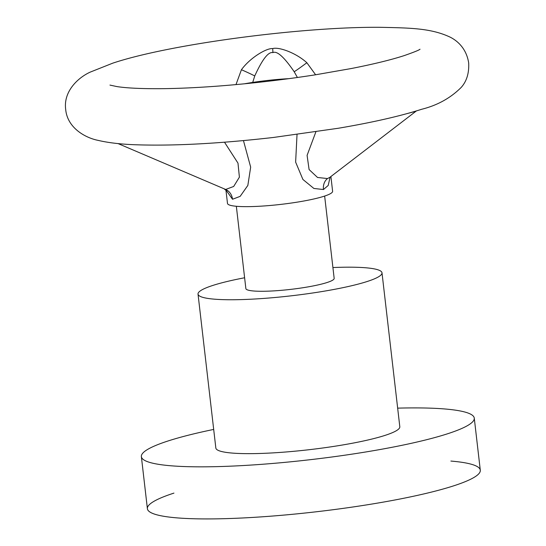 <?xml version="1.0" encoding="UTF-8"?>
<svg xmlns="http://www.w3.org/2000/svg" width="546" height="546" viewBox="0 0 546 546"><rect width="100%" height="100%" fill="white"/><g stroke="black" fill="none" stroke-linecap="round" stroke-linejoin="round"><path stroke-width="0.82" d="M173.942 493.106A167.561 22.447 -6.6 0 0 223.642 518.7A167.561 22.447 -6.6 0 0 453.76 485.81A167.561 22.447 -6.6 0 0 450.894 461.063M213.684 429.429A167.561 22.447 173.4 0 0 167.915 441.018A167.561 22.447 -6.6 0 0 141.373 456.633A167.561 22.447 -6.6 0 0 262.046 464.298A167.561 22.447 -6.6 0 0 447.734 433.722A167.561 22.447 173.4 0 0 474.269 418.113A167.561 22.447 173.4 0 0 397.659 408.142M198.027 294.11A92.595 12.408 173.4 0 0 264.714 298.348A92.595 12.408 173.4 0 0 367.335 281.449A92.595 12.408 -6.6 0 0 382.002 272.823L399.808 426.726A92.595 12.408 173.4 0 1 385.142 435.353A92.595 12.408 173.4 0 1 282.521 452.252A92.595 12.408 173.4 0 1 215.841 448.013L198.027 294.11A92.595 12.408 173.4 0 1 212.694 285.483A92.595 12.408 -6.6 0 1 244.608 277.764M141.373 456.633L147.4 508.722A167.561 22.447 -6.6 0 0 268.072 516.386A167.561 22.447 -6.6 0 0 453.76 485.81A167.561 22.447 173.4 0 0 480.296 470.202L474.269 418.113M382.002 272.823A92.595 12.408 -6.6 0 0 332.917 267.547M324.645 196.062L334.166 278.358A44.444 5.958 173.4 0 1 327.129 282.5A44.444 5.958 173.4 0 1 277.873 290.608A44.444 5.958 173.4 0 1 245.864 288.575L236.343 206.279M225.942 190.083L227.491 203.433A52.914 7.091 -6.6 0 0 265.595 205.849A52.914 7.091 -6.6 0 0 324.228 196.198A52.914 7.091 173.4 0 0 332.61 191.264L330.903 176.522M244.335 83.818A52.914 7.091 173.4 0 1 247.502 83.265A52.914 7.091 -6.6 0 1 288.895 78.658M297.024 134.514L295.632 162.107L302.907 179.463L313.889 188.459L323.457 189.53L328.201 185.463L330.098 177.143M226.194 190.329L232.521 199.256L240.151 196.362L247.843 185.428L250.669 167.131L243.455 140.595M315.881 131.839L307.091 155.371L309.097 169.56L317.526 177.464L327.511 178.562L329.764 177.402L416.004 111.234L398.921 115.766M315.608 74.782L306.859 62.729C295.591 52.505 278.358 46.697 272.7 48.594C266.926 47.918 250.45 57.33 241.434 69.724L235.981 84.603M118.025 143.571L225.655 189.455L233.681 186.466L239.401 177.157L237.981 163.131L224.495 142.206M297.406 77.491L294.198 71.744C284.091 56.996 276.993 50.621 272.911 52.621C268.4 51.542 262.346 59.323 254.743 75.962L252.709 82.426M323.457 189.53A12.701 10.47 72 0 1 327.511 178.562M415.294 111.261A12.701 10.47 -108 0 0 414.667 111.698M232.521 199.256A12.701 11.282 98.6 0 0 225.655 189.455M241.434 69.724A12.701 0.403 -155.9 0 1 254.743 75.962M272.7 48.594A12.701 0.812 -96.1 0 1 272.911 52.621M306.859 62.729A12.701 0.416 -36.3 0 1 294.198 71.744M329.409 177.648L329.764 177.395M420.024 49.215C419.321 50.027 414.08 52.15 404.293 55.576C391.134 59.848 373.471 64.162 351.296 68.53L315.178 74.85C282.473 79.934 249.659 83.722 216.728 86.193C195.222 87.776 175.853 88.616 158.613 88.705C140.09 88.739 126.201 88.029 116.96 86.589L109.958 85.094M112.694 63.186C169.458 44.151 301.358 26.72 379.893 27.3C409.964 27.948 430.869 28.092 450.095 37.121C455.173 39.64 466.141 46.676 468.68 62.913C469.191 73.055 466.721 81.197 461.274 87.34C450.607 98.027 437.414 105.337 421.696 109.268C400.198 116.141 372.392 122.475 338.288 128.262L273.56 137.449C218.536 143.721 172.099 146.137 134.248 144.71C120.052 144.151 108.019 142.704 98.157 140.383C84.63 137.701 67.322 127.464 65.704 109.541C63.186 91.721 77.696 77.798 90.261 72.099L112.694 63.186M416.004 111.234L416.448 110.913M226.57 190.813L224.433 189.114"/></g></svg>

